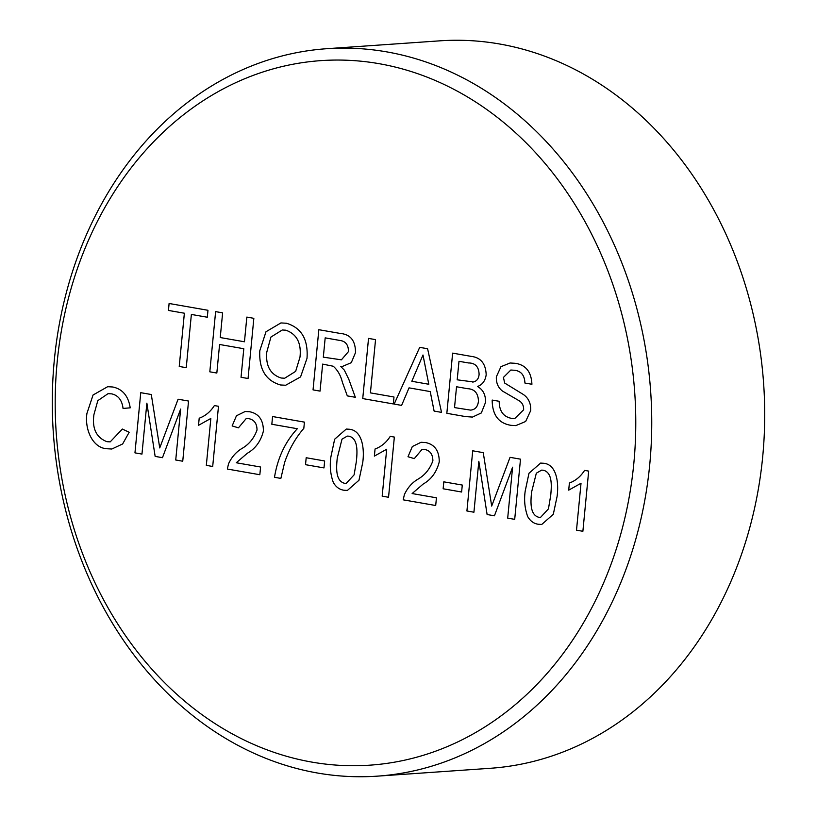 <?xml version="1.0" encoding="UTF-8"?>
<svg xmlns="http://www.w3.org/2000/svg" width="817" height="817" viewBox="0 0 817 817"><rect width="100%" height="100%" fill="white"/><g stroke="black" fill="none" stroke-linecap="round" stroke-linejoin="round"><path stroke-width="1.23" d="M377.362 776.15L490.312 768.286A364.596 299.39 -94 0 0 762.7 456.693A364.596 299.39 -94 0 0 439.638 40.85L326.688 48.714A364.596 299.39 86 0 1 649.74 464.556A364.596 299.39 86 0 1 377.362 776.15A364.596 299.39 86 0 1 54.3 360.307A364.596 299.39 86 0 1 326.688 48.714M633.829 463.372A353.118 289.964 -94 0 0 379.108 63.685A353.118 289.964 -94 0 0 57.139 362.401A353.118 289.964 -94 0 0 311.859 762.098A353.118 289.964 -94 0 0 633.829 463.372M541.732 524.463L538.209 524.248C533.746 523.585 530.233 521.001 527.659 516.507C524.739 508.317 523.911 499.82 525.208 491.007L528.977 473.257L540.609 463.086L544.071 463.29C557.235 464.975 558.848 484.185 557.061 496.583L553.303 514.281L541.732 524.463L538.199 524.248C533.756 523.585 530.243 521.001 527.67 516.507L527.659 516.507C524.749 508.317 523.922 499.82 525.219 491.007L528.987 473.257L540.619 463.086M462.289 485.063L461.615 492.008L443.141 488.78L443.805 481.836L462.289 485.063M390.24 436.36L394.345 437.075L388.545 497.267L382.172 496.154L386.686 449.248L374.37 456.111L375.054 449.003C381.263 446.725 386.329 442.508 390.24 436.36M324.655 460.972L323.992 467.916L305.517 464.679L306.181 457.734L324.655 460.972M247.234 453.323L236.276 462.759L260.582 467.018L259.837 474.728L227.34 469.04L228.525 463.801C231.609 457.183 235.97 452.128 241.638 448.656C248.879 444.591 254.005 438.372 257.018 429.997C256.957 423.574 254.25 419.805 248.899 418.672L246.244 418.518L238.441 427.832L232.14 425.943L236.46 415.751L245.182 411.492L249.706 411.758C258.846 413.616 263.411 420.05 263.401 431.049C260.878 441.19 255.486 448.615 247.234 453.323M146.866 403.159L141.964 454.089L134.958 452.863L140.749 392.681L151.298 394.519L159.734 447.93L178.086 399.217L188.543 401.045L182.742 461.227L175.737 460.002L180.639 409.072L162.471 457.683L155.148 456.397L146.866 403.159L155.148 456.397M530.682 410.624L525.648 421.48L515.833 425.606L510.911 425.32C498.523 423.288 492.283 414.862 492.171 400.064L499.187 401.29C499.269 410.971 503.292 416.65 511.268 418.314L514.761 418.518L523.636 409.807C523.768 405.692 522.267 402.669 519.122 400.749L502.445 391.047C498.084 387.636 496.062 382.867 496.358 376.76L500.964 366.68L510.084 362.993L515.2 363.299C525.791 364.872 531.356 371.858 531.918 384.266L524.912 383.04C524.596 375.422 521.226 371.173 514.812 370.285L510.829 370.03L503.425 377.434L504.692 383.061L523.462 394.56C528.63 398.226 531.03 403.578 530.682 410.624M409.041 387.861L401.607 405.395L394.162 404.088L419.693 347.358L427.597 348.736L441.537 412.381L434.103 411.084L430.222 391.578L409.041 387.861L430.222 391.578M322.644 364.106L320.05 391.118L313.044 389.883L318.834 329.7L340.403 333.469C350.493 334.378 355.528 340.75 355.497 352.617L351.3 362.666L342.476 366.425L340.76 366.496L344.335 370.132L348.788 379.251L355.344 397.297L347.307 395.888L342.333 382.09C340.699 375.422 337.666 370.142 333.254 366.241L322.644 364.106L333.254 366.241M219.579 344.488L216.832 373.042L209.816 371.817L215.617 311.624L222.622 312.85L220.243 337.544L244.457 341.782L246.836 317.088L253.842 318.324L248.051 378.506L241.035 377.28L243.793 348.726L219.579 344.488L243.793 348.726M191.372 314.443L186.245 367.691L179.24 366.455L184.366 313.217L168.435 310.429L169.099 303.485L207.967 310.286L207.304 317.231L191.372 314.443L207.304 317.231M307.008 358.326L300.574 376.903L285.664 385.246L280.466 384.97C265.77 380.63 258.877 369.223 259.786 350.769L265.985 331.753L280.925 322.929L286.44 323.246C301.453 327.76 308.305 339.463 307.008 358.326M393.988 397.001L393.324 403.945L362.738 398.584L368.528 338.401L375.544 339.627L370.418 392.875L393.988 397.001M485.461 402.546L481.325 412.953L472.471 417.078L465.496 416.578L446.838 413.31L452.638 353.128L471.246 356.386C480.784 357.519 485.768 363.677 486.176 374.86C485.257 380.885 482.347 384.766 477.475 386.502C483.194 389.709 485.849 395.06 485.461 402.546M93.935 414.587C91.974 428.568 96.314 437.606 106.956 441.691L110.213 441.864L122.346 429.058L129.168 432.254L122.642 443.958L111.827 449.023L106.945 448.747C92.495 448.043 84.508 429.078 86.929 413.402L93.056 394.999L107.67 386.696L112.756 386.992C122.54 389.025 128.361 395.969 130.22 407.836L123.04 408.429C122.06 400.259 118.302 395.408 111.745 393.876L108.048 393.661L97.805 400.667L93.935 414.587M214.381 405.569L218.486 406.284L212.696 466.476L206.323 465.363L210.837 418.457L198.511 425.32L199.195 418.212C205.414 415.935 210.469 411.717 214.381 405.569M280.864 478.405L274.502 477.291C277.637 457.939 285.245 441.742 297.317 428.721L271.826 424.258L272.572 416.537L304.424 422.123L303.822 428.363C295.448 438.024 289.055 449.381 284.643 462.432L280.864 478.415L274.492 477.291C277.647 457.928 285.256 441.742 297.327 428.721L271.826 424.258M343.875 490.231C339.412 489.557 335.899 486.973 333.326 482.49C330.405 474.299 329.588 465.792 330.875 456.979L334.643 439.229L346.275 429.058L349.737 429.272C362.901 430.947 364.515 450.157 362.728 462.565L358.969 480.253L347.399 490.435L343.886 490.231C339.423 489.557 335.91 486.973 333.336 482.479L333.326 482.49C330.415 474.299 329.588 465.792 330.885 456.979L334.653 439.229L346.275 429.058M423.083 484.113L412.125 493.55L436.441 497.808L435.696 505.519L403.2 499.83L404.384 494.591C407.458 487.974 411.829 482.918 417.497 479.446C424.728 475.382 429.854 469.162 432.877 460.788C432.816 454.364 430.11 450.596 424.758 449.462L422.093 449.309L414.301 458.623L408 456.734L412.319 446.542L421.041 442.283L425.565 442.548C434.705 444.407 439.27 450.841 439.25 461.84C436.727 471.981 431.345 479.405 423.083 484.113M478.833 461.288L473.921 512.218L466.916 510.982L472.716 450.8L483.255 452.649L491.691 506.06L510.043 457.336L520.5 459.164L514.7 519.357L507.694 518.131L512.596 467.201L494.438 515.803L487.106 514.526L478.833 461.288L487.106 514.526M584.574 470.388L588.679 471.103L582.878 531.295L576.506 530.172L581.02 483.276L568.703 490.139L569.388 483.031C575.597 480.743 580.662 476.536 584.574 470.388C580.673 476.536 575.607 480.743 569.398 483.021L569.388 483.031M186.245 367.681L179.24 366.455L184.376 313.217L168.435 310.429L169.109 303.485M216.832 373.042L209.816 371.817L215.627 311.624M246.846 317.098L244.457 341.782M248.051 378.506L241.035 377.28M241.046 377.28L243.803 348.726M285.674 385.246L280.466 384.97C265.78 380.62 258.887 369.223 259.796 350.769L265.995 331.753L280.936 322.929M284.663 378.23L295.642 371.367L300.002 357.039C301.473 342.977 296.745 334.03 285.827 330.191L282.263 329.997L270.917 337.064L266.791 352.096C265.576 365.802 270.345 374.441 281.109 378.016L284.673 378.23L295.652 371.367L300.013 357.039C301.463 342.977 296.734 334.03 285.817 330.191L282.263 329.997M320.05 391.108L313.044 389.883L318.844 329.7M342.476 366.425L340.76 366.496M355.344 397.287L347.307 395.888L342.333 382.09C340.709 375.422 337.676 370.142 333.265 366.241M348.481 351.576L348.471 351.576C348.461 344.927 345.632 341.23 339.984 340.464L325.186 337.87L323.318 357.162L341.404 359.837L348.481 351.576C348.471 344.927 345.642 341.23 339.995 340.464L325.176 337.87M341.394 359.837L348.471 351.576M393.324 403.945L362.738 398.584L368.538 338.401M401.607 405.395L394.162 404.088L419.703 347.358M441.537 412.381L434.103 411.084M434.113 411.084L430.232 391.568M428.792 384.256L422.992 354.997L411.819 381.284L428.782 384.256L422.981 354.997M472.471 417.078L465.506 416.578L446.838 413.31L452.649 353.128M470.561 410.114L470.551 410.114C475.157 409.736 477.792 406.764 478.456 401.198L478.456 401.198C478.2 393.181 474.534 389.015 467.477 388.678L456.54 386.758L454.518 407.591L470.551 410.114C475.167 409.736 477.802 406.764 478.466 401.198C478.211 393.181 474.544 389.004 467.487 388.678L456.529 386.758M473.492 381.947L472.655 382.06L473.492 381.947C476.842 381.1 478.711 378.588 479.099 374.38L479.099 374.38C478.823 366.762 475.269 362.952 468.447 362.952L458.991 361.298L457.193 379.813L473.482 381.947C476.852 381.1 478.721 378.577 479.109 374.38C478.833 366.762 475.28 362.952 468.458 362.952L458.98 361.298M515.833 425.606L510.911 425.32C498.533 423.288 492.294 414.862 492.181 400.064M514.761 418.518L523.636 409.807C523.779 405.692 522.277 402.669 519.132 400.749L519.122 400.749M519.132 400.749L502.445 391.047C498.094 387.636 496.072 382.867 496.368 376.76L500.974 366.68L510.094 362.993M531.918 384.266L524.912 383.04C524.606 375.422 521.236 371.163 514.822 370.285L510.839 370.03M110.213 441.864L122.356 429.058M111.827 449.023L106.945 448.747M106.956 448.747C92.505 448.043 84.519 429.068 86.939 413.402L86.929 413.402M86.939 413.402L93.056 395.009L107.681 386.696M123.05 408.429C122.07 400.259 118.302 395.408 111.755 393.876L111.745 393.876M111.755 393.876L108.058 393.661M141.964 454.089L134.958 452.863L140.759 392.681M159.734 447.93L178.096 399.217M182.742 461.227L175.737 460.002L180.639 409.072M162.471 457.683L155.159 456.397M212.696 466.476L206.323 465.363L210.837 418.457M198.521 425.32L199.195 418.212C205.424 415.935 210.48 411.717 214.391 405.569M259.837 474.728L227.34 469.04L228.525 463.801M228.535 463.801C231.609 457.183 235.98 452.128 241.648 448.656L241.638 448.656C248.889 444.591 254.016 438.372 257.028 429.997L257.018 429.997M257.028 429.997C256.967 423.574 254.261 419.805 248.909 418.672L248.899 418.672M248.909 418.672L246.254 418.518M238.441 427.822L232.14 425.943L236.47 415.751L245.192 411.492M271.836 424.258L272.582 416.547M323.992 467.916L305.517 464.679L306.191 457.734M347.399 490.435L343.886 490.231M346.194 483.378L354.108 474.84L356.365 461.421C357.203 452.751 358.489 438.515 349.002 436.196L347.286 436.094L341.996 439.168L337.247 458.071C336.4 466.732 335.113 480.876 344.539 483.286L346.204 483.378L354.118 474.84L356.375 461.421C357.213 452.751 358.5 438.515 349.012 436.196L347.296 436.094M388.545 497.267L382.172 496.154M382.182 496.154L386.686 449.248M374.38 456.111L375.054 449.003C381.273 446.725 386.339 442.508 390.25 436.36M435.696 505.519L403.2 499.83L404.384 494.591M404.395 494.591C407.469 487.974 411.839 482.918 417.507 479.446L417.497 479.446C424.738 475.382 429.865 469.162 432.887 460.788L432.877 460.788M432.887 460.788C432.826 454.364 430.11 450.586 424.769 449.462L424.758 449.462M424.769 449.462L422.103 449.309M414.301 458.613L408 456.734L412.33 446.542L421.041 442.283M461.615 492.008L443.141 488.78M443.151 488.78L443.815 481.836M473.921 512.208L466.916 510.982L472.716 450.8M510.053 457.336L491.691 506.06M514.7 519.357L507.694 518.131L512.596 467.201M494.438 515.803L487.116 514.526M540.527 517.406L548.442 508.868L550.699 495.449C551.536 486.779 552.823 472.543 543.336 470.224L541.62 470.122L536.33 473.196L531.581 492.1C530.733 500.76 529.447 514.894 538.873 517.304L540.537 517.406L548.452 508.868L550.709 495.449C551.546 486.779 552.833 472.543 543.346 470.224L541.63 470.122M582.878 531.285L576.506 530.172L581.02 483.276M568.714 490.139L569.398 483.021"/></g></svg>
